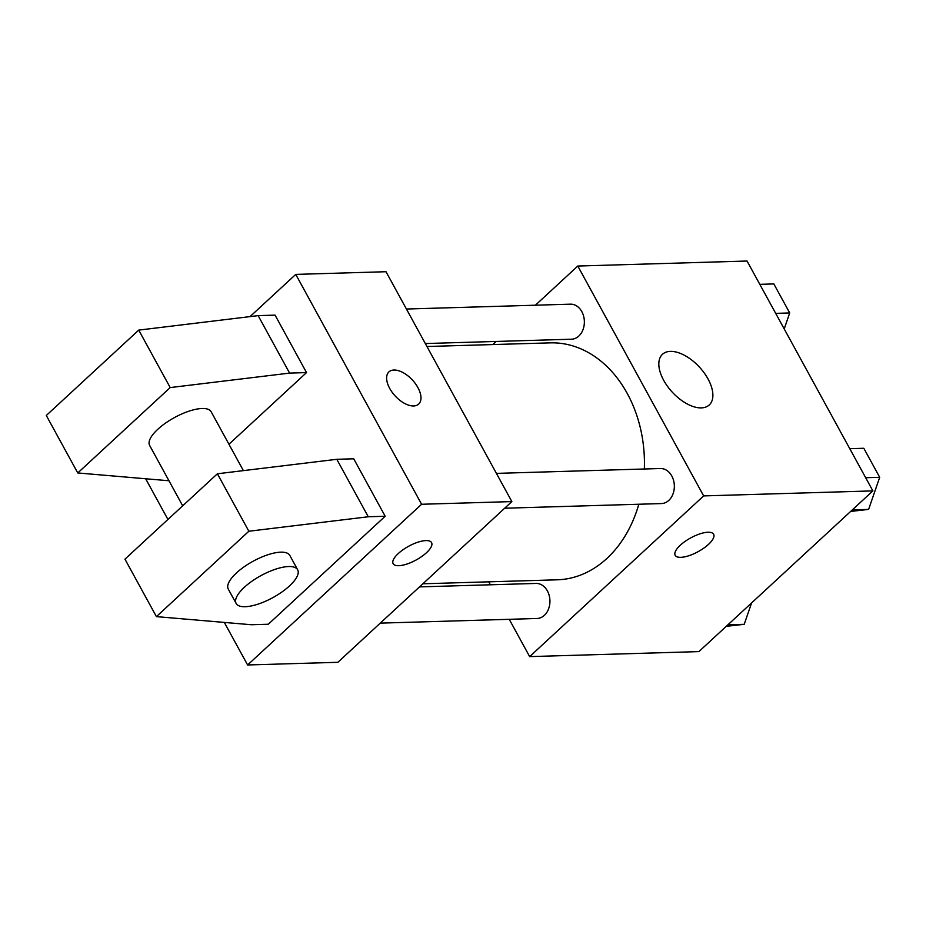 <?xml version="1.0" encoding="UTF-8"?>
<svg xmlns="http://www.w3.org/2000/svg" width="926" height="926" viewBox="0 0 926 926"><rect width="100%" height="100%" fill="white"/><g stroke="black" fill="none" stroke-linecap="round" stroke-linejoin="round"><path stroke-width="1.39" d="M535.402 305.21L577.801 266.04L747.039 261.028L872.882 490.896L698.898 651.603L529.66 656.615L509.242 619.309M490.34 584.792L488.72 581.829M422.869 583.785L557.244 579.803A118.528 90.702 -91.7 0 0 638.813 504.242M644.346 468.996A118.528 90.702 -91.7 0 0 550.229 342.863L426.955 346.509M577.801 266.04L703.656 495.908L529.66 656.615M492.794 344.565L496.162 341.451M504.67 508.224L661.442 503.57A17.536 13.415 -91.7 0 0 674.336 485.652A17.536 13.415 -91.7 0 0 660.412 468.521L496.417 473.383M380.273 623.129L537.045 618.487A17.536 13.415 -91.7 0 0 549.928 600.569A17.536 13.415 -91.7 0 0 536.004 583.438L419.513 586.887M406.433 309.029L570.428 304.168A17.536 13.415 88.3 0 1 583.635 316.241A17.536 13.415 88.3 0 1 578.808 336.069A17.536 13.415 88.3 0 1 571.469 339.217L425.335 343.546M703.656 495.908L872.882 490.896M670.389 351.382A34.482 18.474 -132.7 0 1 704.165 372.877A34.482 18.474 -132.7 0 1 709.247 404.963A34.482 18.474 -132.7 0 1 672.288 392.173A34.482 18.474 -132.7 0 1 662.46 354.311A34.482 18.474 -132.7 0 1 670.389 351.382M713.633 534.256A21.911 7.825 -28.7 0 1 708.506 544.361A21.911 7.825 -28.7 0 1 688.863 555.739A21.911 7.825 -28.7 0 1 675.181 555.311A21.911 7.825 -28.7 0 1 690.657 537.937A21.911 7.825 -28.7 0 1 713.633 534.267A21.911 7.825 -28.7 0 1 708.517 544.372A21.911 7.825 -28.7 0 1 688.863 555.716A21.911 7.825 -28.7 0 1 675.181 555.311M250.043 316.611L295.753 274.397L386.003 271.723L511.858 501.591L337.863 662.298L247.612 664.972L224.312 622.422M167.93 519.451L145.66 478.765M425.948 540.587A21.911 7.825 -28.7 0 1 431.574 542.624A21.911 7.825 -28.7 0 1 416.11 560.01A21.911 7.825 -28.7 0 1 393.133 563.668A21.911 7.825 -28.7 0 1 402.995 549.766A21.911 7.825 -28.7 0 1 425.948 540.587M295.753 274.397L421.596 504.265L511.858 501.591M421.596 504.265L247.612 664.972M393.122 563.668A21.911 7.825 151.3 0 0 416.098 559.999A21.911 7.825 151.3 0 0 431.574 542.613M389.696 388.411A21.911 11.749 -132.7 0 1 388.932 371.893A21.911 11.749 -132.7 0 1 412.429 380.019A21.911 11.749 -132.7 0 1 418.668 404.095A21.911 11.749 -132.7 0 1 389.696 388.411M418.668 404.095A21.911 11.749 47.3 0 0 412.417 380.03A21.911 11.749 47.3 0 0 388.932 371.893M228.942 444.26L306.529 372.599L275.068 315.129L258.146 315.627L138.726 330.107L46.3 415.485L77.761 472.954L168.972 480.756M385.181 516.257L353.72 458.798L336.798 459.296L217.39 473.776L124.952 559.154L156.413 616.623L251.363 624.737L268.285 624.24L385.181 516.257L368.259 516.766L248.851 531.235L156.413 616.623M243.376 470.616L211.151 411.746A35.061 12.513 151.3 0 0 189.263 411.075A35.061 12.513 151.3 0 0 157.825 429.259A35.061 12.513 151.3 0 0 149.63 445.429L182.688 505.816M306.529 372.599L289.606 373.097L170.199 387.577L77.761 472.954M297.663 569.779L289.803 555.415A35.061 12.513 151.3 0 0 267.915 554.743A35.061 12.513 151.3 0 0 236.477 572.928A35.061 12.513 151.3 0 0 228.282 589.098L236.153 603.463A35.061 12.513 -28.7 0 1 260.901 575.648A35.061 12.513 -28.7 0 1 297.663 569.779A35.061 12.513 -28.7 0 1 281.886 592.027A35.061 12.513 -28.7 0 1 245.159 606.715A35.061 12.513 -28.7 0 1 236.153 603.463M248.851 531.235L217.39 473.776M170.199 387.577L138.726 330.107M368.259 516.766L336.798 459.296M289.606 373.097L258.146 315.627M759.795 284.34L773.823 283.923L789.716 312.953L784.206 328.915M775.699 313.37L789.716 312.953M785.734 324.482A17.536 13.415 -91.7 0 0 786.706 321.658M849.779 448.693L863.808 448.277L879.7 477.307L868.611 509.404L850.635 511.441M852.325 509.879L868.611 509.404M865.671 477.723L879.7 477.307M875.718 488.835A17.536 13.415 -91.7 0 0 876.69 486.011M751.599 602.919L744.215 624.309L726.239 626.346M727.929 624.795L744.215 624.309M751.322 603.74A17.536 13.415 -91.7 0 0 751.68 602.849"/></g></svg>
